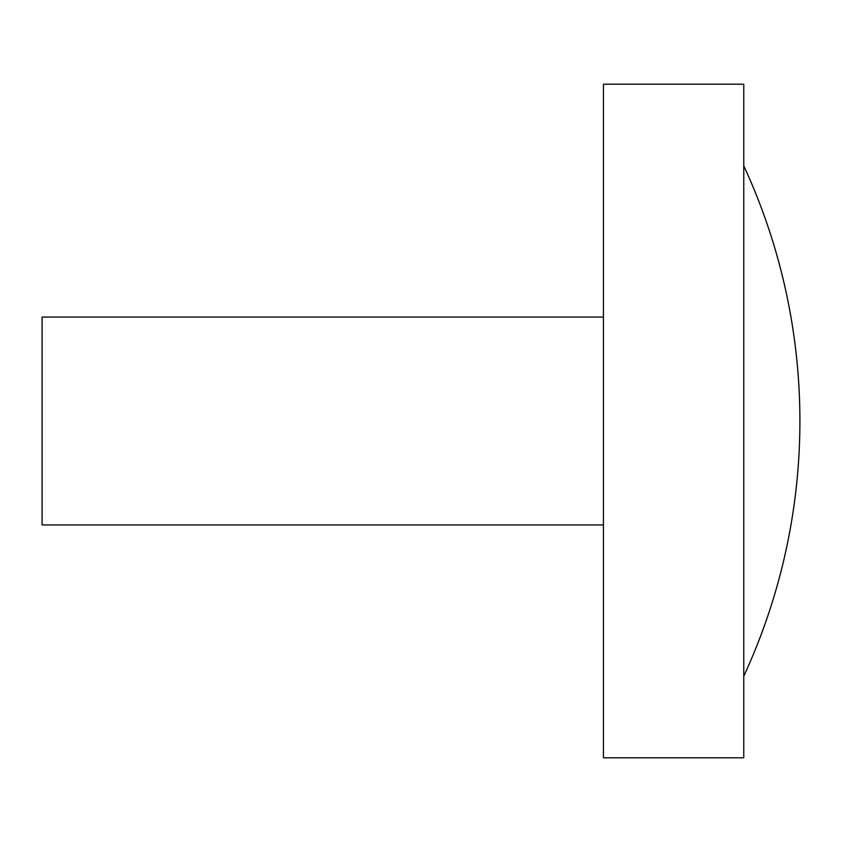 <?xml version="1.0" encoding="UTF-8"?>
<svg xmlns="http://www.w3.org/2000/svg" width="842" height="842" viewBox="0 0 842 842"><rect width="100%" height="100%" fill="white"/><g stroke="black" fill="none" stroke-linecap="round" stroke-linejoin="round"><path stroke-width="1.26" d="M743.77 757.8L743.77 84.2L603.43 84.2L603.43 757.8L743.77 757.8M603.43 317.066L42.1 317.066L42.1 524.934L603.43 524.934M743.77 676.189A608.113 608.113 0 0 0 743.77 165.811"/></g></svg>
